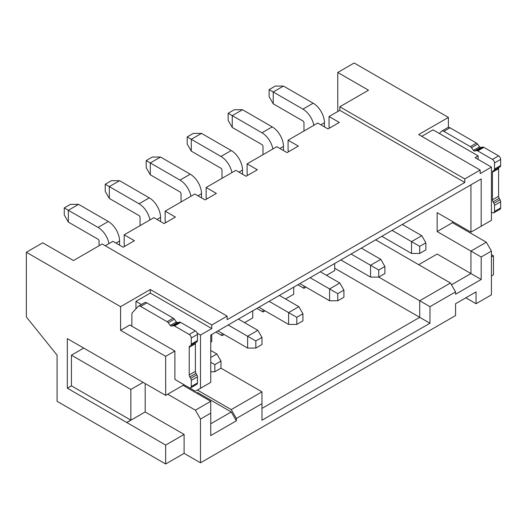<?xml version="1.0" encoding="UTF-8"?>
<svg xmlns="http://www.w3.org/2000/svg" width="527" height="527" viewBox="0 0 527 527"><rect width="100%" height="100%" fill="white"/><g stroke="black" fill="none" stroke-linecap="round" stroke-linejoin="round"><path stroke-width="0.79" d="M160.544 157.039L152.349 157.039L146.203 160.59L150.3 162.955L160.544 157.039L190.254 174.193A15.935 9.203 -120 0 1 201.525 193.712L197.941 195.78M146.203 160.59L146.203 167.685L150.3 174.786L150.3 162.955L180.01 180.109L190.254 174.193M119.57 180.695L111.375 180.695L105.229 184.246L109.326 186.611L119.57 180.695L149.279 197.849A15.935 9.203 -120 0 1 160.544 217.368L156.96 219.436M105.229 184.246L105.229 191.347L109.326 198.442L109.326 186.611L139.036 203.765L149.279 197.849M78.595 204.357L70.401 204.357L64.254 207.901L68.352 210.273L78.595 204.357L108.305 221.505A15.935 9.203 -120 0 1 119.57 241.023L115.986 243.092M64.254 207.901L64.254 215.003L68.352 222.098L68.352 210.273L98.062 227.42L108.305 221.505M201.525 197.849L201.525 193.712M190.945 196.268A15.935 9.203 -120 0 0 180.01 180.109M150.3 174.786L180.01 191.933A1.449 0.837 60 0 1 181.038 193.712L181.038 201.993M160.544 221.505L160.544 217.368M149.964 219.93A15.935 9.203 -120 0 0 139.036 203.765M109.326 198.442L139.036 215.596A1.449 0.837 60 0 1 140.057 217.368L140.057 225.648M119.57 245.167L119.57 241.023M108.99 243.586A15.935 9.203 -120 0 0 98.062 227.42M68.352 222.098L98.062 239.251A1.449 0.837 60 0 1 99.083 241.023L99.083 245.753M71.422 385.823L67.324 388.188L126.743 422.489L130.841 420.124L71.422 385.823L71.422 355.172L130.841 389.473L143.133 382.378M130.841 420.124L130.841 389.473M255.819 340.976L255.819 348.077L261.965 344.526L261.965 337.432L255.819 340.976L247.624 336.246L247.624 348.077L255.819 348.077M302.939 313.769L296.793 317.32L296.793 324.421L302.939 320.871L302.939 313.769L298.842 306.674L279.376 295.436M220.984 361.087L214.838 364.638L214.838 371.733L220.984 368.182L220.984 361.087L216.887 353.992L210.741 350.442M67.324 388.188L67.324 338.611L165.669 395.388L165.669 356.357L174.892 351.035L174.892 379.42L189.233 387.701A2.898 1.673 -120 0 0 190.682 387.846L196.828 384.295A2.898 1.673 -120 0 0 197.427 382.971L197.427 376.851A2.898 1.673 -120 0 0 196.828 374.835L195.978 373.366A2.898 1.673 60 0 1 195.379 371.344L195.379 343.729A2.898 1.673 60 0 1 195.978 342.405L190.682 345.462A2.898 1.673 -120 0 0 191.281 344.138L197.427 340.587L197.427 334.474A2.898 1.673 -120 0 0 195.379 330.923L180.629 322.412A2.898 1.673 -120 0 0 179.496 322.149L177.507 322.531A1.449 0.837 60 0 1 176.367 321.878L174.378 319.197A2.898 1.673 -120 0 0 173.245 318.143L146.783 302.867A4.348 2.51 -120 0 0 144.609 302.65L138.463 306.2A4.348 2.51 -120 0 0 138.12 306.477L132.422 312.583A4.348 2.51 -120 0 0 131.862 314.296L131.862 326.193L129.813 325.007L120.597 330.33L120.597 306.674L26.35 252.262L26.35 316.944L57.081 355.172L57.081 401.304L165.669 463.997L184.107 453.352L184.107 434.426L145.182 411.949L145.182 383.564M190.682 387.846A2.898 1.673 -120 0 0 191.281 386.522L197.427 382.971M197.427 376.851L191.281 380.402L191.281 386.522M191.281 380.402A2.898 1.673 -120 0 0 190.682 378.379L189.832 376.91A2.898 1.673 60 0 1 189.233 374.895L189.233 347.28A2.898 1.673 60 0 1 189.832 345.956M196.828 341.918L190.682 345.462L196.828 341.918A2.898 1.673 -120 0 0 197.427 340.587M197.427 334.474L191.281 338.018L191.281 344.138M191.281 338.018A2.898 1.673 -120 0 0 189.233 334.474L195.379 330.923M180.629 322.412L174.483 325.956L189.233 334.474M174.483 325.956A2.898 1.673 -120 0 0 173.35 325.699L171.361 326.081A1.449 0.837 60 0 1 170.221 325.422L168.232 322.748A2.898 1.673 -120 0 0 167.099 321.694L173.245 318.143M146.783 302.867L140.637 306.418L167.099 321.694M140.637 306.418A4.348 2.51 -120 0 0 138.463 306.2M174.892 351.035L131.862 326.193M165.669 356.357L120.597 330.33M126.743 422.489L165.669 445.071L184.107 434.426M126.743 422.595L145.182 411.949M71.422 355.172L83.714 348.077M261.965 337.432L257.868 330.33L238.402 319.092M228.158 325.007L247.624 336.246L257.868 330.33M296.793 317.32L288.598 312.59L288.598 324.421L296.793 324.421M269.132 301.352L288.598 312.59L298.842 306.674M214.838 364.638L210.741 362.273M210.741 371.733L214.838 371.733M210.741 357.537L216.887 353.992M210.741 423.78L231.234 411.949L197.427 392.431L196.4 393.023M167.718 394.209L195.379 410.177L210.741 401.304L183.086 385.336M165.669 395.388L184.107 384.743L195.379 391.251L200.497 388.294L200.497 335.06L197.151 333.13M141.407 304.494L135.959 301.352L135.959 308.789M200.497 335.06L211.768 328.558L211.768 325.007L150.3 289.521L150.3 293.071L135.959 301.352M150.3 289.521L120.597 306.674M211.768 325.007L227.13 316.134L102.159 243.981L73.47 260.542L42.74 242.802L26.35 252.262M437.14 231.564L470.94 251.083L486.309 242.209L452.502 222.69L437.14 231.564L437.14 212.638L470.94 232.157L491.427 220.326L491.427 167.092L480.163 173.6L480.163 170.05L464.794 178.923L339.816 106.77L339.816 110.314L329.059 116.526L339.309 122.442L328.038 128.95L317.794 123.035L288.085 140.182L298.328 146.098L287.063 152.606L276.82 146.69L247.11 163.844L257.354 169.76L246.083 176.262L235.839 170.346L206.136 187.5L216.38 193.416L205.108 199.917L194.865 194.008L165.155 211.156L175.399 217.071L164.134 223.58L153.891 217.664L124.181 234.811L134.425 240.727L123.153 247.235L112.91 241.32L105.229 245.753M124.181 234.811L124.181 245.463L125.202 246.05M165.155 211.156L165.155 221.801L166.183 222.394M206.136 187.5L206.136 198.145L207.157 198.738M165.669 445.071L165.669 463.997M184.107 453.352L200.497 462.811L200.497 419.051L195.379 410.177M200.497 419.051L210.741 413.135L210.741 401.304M231.234 411.949L236.353 420.823L210.741 435.612L210.741 413.135M197.427 390.066L231.234 409.584L261.965 391.844L220.984 368.182M236.353 420.823L236.353 418.458L231.234 409.584M236.353 418.458L261.965 403.669L261.965 391.844M261.965 408.405L419.723 317.32L429.966 323.235L261.965 420.23L261.965 403.669M217.915 330.923L247.624 348.077M258.889 307.267L288.598 324.421M244.548 322.643L252.743 317.913L252.743 310.811M215.866 332.109L222.012 335.653L222.012 333.288M210.741 342.161L211.768 341.568L211.768 334.474M200.497 388.294L210.741 382.378L210.741 335.06L481.184 178.923L481.184 226.241M211.768 328.558L150.3 293.071M339.816 110.314L464.794 182.474L227.13 319.685L227.13 316.134M464.794 182.474L464.794 178.923M470.94 232.157L470.94 184.839L481.184 178.923M256.84 308.447L262.986 311.997L262.986 309.632M262.986 311.997L265.035 310.818M285.529 298.987L293.717 294.257L293.717 287.156M297.814 284.791L303.967 288.341L303.967 285.977M303.967 288.341L306.016 287.156M326.503 275.331L334.698 270.595L334.698 263.5M224.061 334.474L222.012 335.653M334.698 268.23L419.723 317.32L419.723 300.759L450.453 283.019L375.672 239.844M200.497 462.811L455.578 315.548L455.578 303.717L476.065 291.892L476.065 303.717L491.427 294.85L491.427 251.083L486.309 242.209M429.966 323.235L429.966 306.674L455.578 291.892L455.578 294.257L481.184 279.468L481.184 256.992L491.427 251.083M491.427 275.924L493.476 274.738L493.476 255.812L491.427 256.998M465.822 297.801L476.065 303.717M187.184 136.934L191.281 139.299L201.525 133.384L193.33 133.384L187.184 136.934L187.184 144.029L191.281 151.124L220.984 168.278A1.449 0.837 60 0 1 222.012 170.05L222.012 178.33M191.281 151.124L191.281 139.299L220.984 156.447L231.234 150.538L201.525 133.384M231.92 172.612A15.935 9.203 -120 0 0 220.984 156.447M242.499 174.193L242.499 170.05A15.935 9.203 -120 0 0 231.234 150.538M228.158 113.272L232.255 115.637L242.499 109.728L234.304 109.728L228.158 113.272L228.158 120.373L232.255 127.468L261.965 144.622A1.449 0.837 60 0 1 262.986 146.394L262.986 154.674M232.255 127.468L232.255 115.637L261.965 132.791L272.209 126.875L242.499 109.728M272.894 148.957A15.935 9.203 -120 0 0 261.965 132.791M283.473 150.538L283.473 146.394A15.935 9.203 -120 0 0 272.209 126.875M269.132 89.616L273.23 91.981L283.473 86.066L275.278 86.066L269.132 89.616L269.132 96.718L273.23 103.812L302.939 120.966A1.449 0.837 60 0 1 303.967 122.738L303.967 131.019M273.23 103.812L273.23 91.981L302.939 109.135L313.183 103.22L283.473 86.066M313.868 125.301A15.935 9.203 -120 0 0 302.939 109.135M324.454 126.875L324.454 122.738A15.935 9.203 -120 0 0 313.183 103.22M481.184 279.468L437.14 254.04L418.695 264.686M340.844 259.949L370.553 277.103L378.748 277.103L429.966 306.674M455.578 291.892L450.453 283.019M481.184 256.992L470.94 251.083L470.94 273.553L451.481 284.791M452.502 222.69L452.502 221.511M491.427 167.092L475.038 157.632L478.114 155.86L433.042 129.833L421.771 136.341M493.476 255.812L491.427 254.627M448.405 127.396L448.405 117.416L354.157 63.003L337.767 72.462L337.767 111.5M339.816 106.77L368.505 90.209L337.767 72.462M329.059 116.526L329.059 127.172L330.086 127.765M288.085 140.182L288.085 150.834L289.112 151.42M247.11 163.844L247.11 174.49L248.131 175.083M381.818 236.294L411.528 253.447L419.723 253.447L425.869 249.897L425.869 242.802L421.771 235.701L402.305 224.462M392.062 230.378L411.528 241.616L421.771 235.701M425.869 242.802L419.723 246.346L419.723 253.447M419.723 246.346L411.528 241.616L411.528 253.447M384.894 266.458L378.748 270.008L378.748 277.103L384.894 273.553L384.894 266.458L380.797 259.363L361.331 248.125M351.087 254.034L370.553 265.272L380.797 259.363M378.748 270.008L370.553 265.272L370.553 277.103M310.107 277.696L329.573 288.934L339.816 283.019L320.357 271.78M299.863 283.612L329.573 300.759L337.767 300.759L343.914 297.215L343.914 290.113L339.816 283.019M343.914 290.113L337.767 293.664L337.767 300.759M337.767 293.664L329.573 288.934L329.573 300.759M480.163 170.05L418.695 134.563L448.405 117.416M491.427 212.045L492.455 212.638A2.898 1.673 -120 0 0 493.904 212.783L500.051 209.232A2.898 1.673 -120 0 0 500.65 207.908L500.65 201.788A2.898 1.673 -120 0 0 500.051 199.766L499.201 198.297A2.898 1.673 60 0 1 498.601 196.281L498.601 168.666A2.898 1.673 60 0 1 499.201 167.342L500.051 166.848A2.898 1.673 -120 0 0 500.65 165.524L500.65 159.404A2.898 1.673 -120 0 0 498.601 155.86L483.858 147.343A2.898 1.673 -120 0 0 482.719 147.086L480.729 147.468A1.449 0.837 60 0 1 479.596 146.809L477.607 144.135A2.898 1.673 -120 0 0 476.467 143.08L450.005 127.804L443.859 131.348A4.348 2.51 -120 0 0 441.685 131.137A4.348 2.51 -120 0 0 441.343 131.407L439.393 133.502M450.005 127.804A4.348 2.51 -120 0 0 447.831 127.587L441.685 131.137M443.859 131.348L470.321 146.631L476.467 143.08M500.65 159.404L494.504 162.955A2.898 1.673 -120 0 0 492.455 159.404L477.706 150.893A2.898 1.673 -120 0 0 476.573 150.636L474.583 151.018A1.449 0.837 60 0 1 473.45 150.36L471.461 147.679A2.898 1.673 -120 0 0 470.321 146.631M494.504 162.955L494.504 169.075L500.65 165.524M493.904 170.399A2.898 1.673 -120 0 0 494.504 169.075M500.65 201.788L494.504 205.339A2.898 1.673 -120 0 0 493.904 203.317L493.055 201.848A2.898 1.673 60 0 1 492.455 199.825L492.455 172.217A2.898 1.673 60 0 1 493.055 170.886L499.201 167.342M494.504 205.339L494.504 211.452L500.65 207.908M493.904 212.783A2.898 1.673 -120 0 0 494.504 211.452M478.114 159.404L478.114 155.86M190.682 378.379L196.828 374.835M189.832 376.91L195.978 373.366M195.379 371.344L189.233 374.895M189.233 347.28L195.379 343.729M173.35 325.699L179.496 322.149M171.361 326.081L177.507 322.531M176.367 321.878L170.221 325.422M174.378 319.197L168.232 322.748M242.499 170.05L238.915 172.125M283.473 146.394L279.89 148.462M324.454 122.738L320.864 124.807M477.607 144.135L471.461 147.679M479.596 146.809L473.45 150.36M474.583 151.018L480.729 147.468M476.573 150.636L482.719 147.086M492.455 159.404L498.601 155.86M492.455 172.217L498.601 168.666M498.601 196.281L492.455 199.825M493.055 201.848L499.201 198.297M493.904 203.317L500.051 199.766M483.858 147.343L477.706 150.893"/></g></svg>
